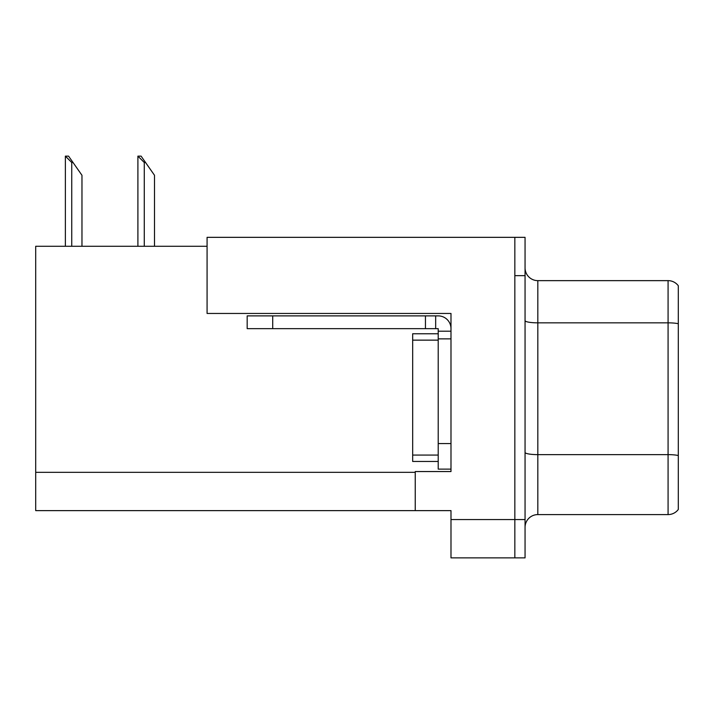 <?xml version="1.0" encoding="UTF-8"?>
<svg xmlns="http://www.w3.org/2000/svg" width="714" height="714" viewBox="0 0 714 714"><rect width="100%" height="100%" fill="white"/><g stroke="black" fill="none" stroke-linecap="round" stroke-linejoin="round"><path stroke-width="1.07" d="M207.078 246.285L35.7 246.285L35.7 510.626L450.989 510.626L450.989 557.875L525.058 557.875L525.058 237.343L207.078 237.343L207.078 313.455L450.989 313.455L450.989 338.864L438.217 338.864L438.217 328.654L425.446 328.654L425.446 315.883L438.217 315.883A12.772 12.772 0 0 1 450.989 328.654M450.989 338.864L450.989 443.581L438.217 443.581L438.217 469.125L450.989 469.125L450.989 443.581L450.989 471.552L415.236 471.552L415.236 510.626M525.058 275.658L514.839 275.658L514.839 557.875L514.839 237.343M525.058 527.351A12.772 12.772 0 0 1 537.829 514.589L668.081 514.589L668.081 280.638L537.829 280.638A12.772 12.772 0 0 1 525.058 267.866A12.772 12.772 0 0 0 537.829 280.638L537.829 514.589M678.3 285.743A12.772 12.772 0 0 0 668.081 280.638A12.772 12.772 0 0 1 678.3 285.743L678.3 509.475A12.772 12.772 0 0 1 668.081 514.589M678.3 324.62L678.3 323.728L678.3 324.62M138.498 156.125L141.086 156.125L145.558 162.506L144.282 162.506L137.9 156.125L137.9 246.285M154.501 246.285L154.501 175.278L145.558 162.506M65.965 156.125L68.553 156.125L73.024 162.506L71.748 162.506L65.367 156.125L65.367 246.285M81.967 246.285L81.967 175.278L73.024 162.506M272.712 328.654L272.712 315.883L247.178 315.883L247.178 328.654L425.446 328.654M272.712 315.883L425.446 315.883M438.217 469.125L450.989 469.125M435.665 328.654L435.665 315.883M450.989 331.207L438.217 331.207M438.217 443.581L438.217 333.759L412.674 333.759L412.674 461.458L438.217 461.458M450.989 519.569L525.058 519.569M35.7 472.32L415.236 472.32M678.3 323.728A12.772 2.213 180 0 0 668.081 322.844L537.829 322.844A12.772 2.213 0 0 1 525.058 320.631M678.3 455.523A12.772 2.213 180 0 0 668.081 454.631L537.829 454.631A12.772 2.213 0 0 1 525.058 452.417M144.282 246.285L144.282 162.506M71.748 246.285L71.748 162.506M412.674 455.077L438.217 455.077M412.674 340.141L438.217 340.141"/></g></svg>
